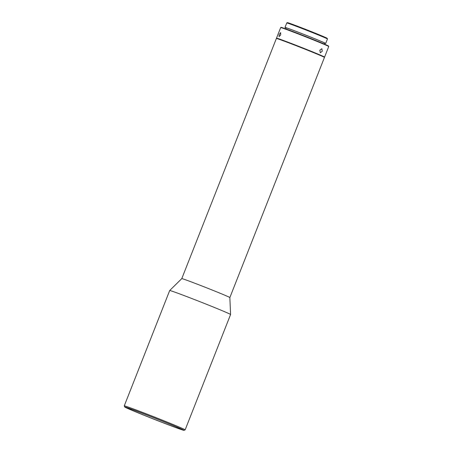<?xml version="1.0" encoding="UTF-8"?>
<svg xmlns="http://www.w3.org/2000/svg" width="453" height="453" viewBox="0 0 453 453"><rect width="100%" height="100%" fill="white"/><g stroke="black" fill="none" stroke-linecap="round" stroke-linejoin="round"><path stroke-width="0.68" d="M319.818 50.192L320.356 52.752L322.27 51.234L321.868 48.72L319.818 50.192M280.696 34.921L280.667 32.639L279.184 34.417L279.059 36.631L280.696 34.921M276.506 38.16L280.673 27.582A25.832 0.544 21.5 0 1 280.679 27.576A25.832 0.544 21.5 0 1 313.703 40.051A25.832 0.544 21.5 0 1 328.742 46.506A25.832 0.544 21.5 0 1 328.742 46.523L324.58 57.095A25.832 0.544 -158.5 0 0 309.541 50.623A25.832 0.544 -158.5 0 0 276.506 38.16A25.832 0.544 -158.5 0 0 277.672 38.805M280.679 27.576L281.126 27.384A25.487 0.538 21.5 0 1 313.708 39.688A25.487 0.538 21.5 0 1 328.55 46.059L328.742 46.506M319.371 55.045L319.371 55.045A20.238 0.425 -158.5 0 0 307.587 49.977A20.238 0.425 -158.5 0 0 281.715 40.209L281.709 40.215M285.718 28.867L286.109 27.876A20.668 0.436 21.5 0 1 312.536 37.848A20.668 0.436 21.5 0 1 324.569 43.024L324.178 44.015M181.783 278.623A25.832 0.544 -158.5 0 1 214.818 291.092A25.832 0.544 -158.5 0 1 229.858 297.559A25.832 0.544 -158.5 0 0 229.858 297.559L324.45 57.412A25.832 0.544 -158.5 0 0 309.41 50.946A25.832 0.544 -158.5 0 0 276.381 38.477L181.783 278.623A25.832 0.544 -158.5 0 0 181.783 278.629L169.699 290.515A32.724 0.691 -158.5 0 0 169.694 290.52L124.258 405.865A32.724 0.691 -158.5 0 0 124.258 405.882L124.745 406.998A31.863 0.674 -158.5 0 0 143.29 414.965A31.863 0.674 -158.5 0 0 184.02 430.35A31.863 0.674 -158.5 0 0 165.481 422.36A31.863 0.674 -158.5 0 0 124.745 406.998M286.053 28.018A21.874 0.464 21.5 0 1 284.988 27.435L286.755 22.95A21.874 0.464 21.5 0 1 286.76 22.939A21.874 0.464 21.5 0 1 314.722 33.505A21.874 0.464 21.5 0 1 327.457 38.969A21.874 0.464 21.5 0 1 327.457 38.981L325.69 43.465A21.874 0.464 21.5 0 1 324.512 43.165M284.988 27.435A21.874 0.464 21.5 0 1 312.955 37.99A21.874 0.464 21.5 0 1 325.69 43.465M229.858 297.559L230.588 314.501A32.724 0.691 -158.5 0 0 230.588 314.501A32.724 0.691 -158.5 0 0 211.534 306.313A32.724 0.691 -158.5 0 0 169.699 290.515M286.76 22.939L287.434 22.65A21.353 0.453 21.5 0 1 314.733 32.961A21.353 0.453 21.5 0 1 327.162 38.301L327.457 38.969M184.02 430.35L185.135 429.863A32.724 0.691 -158.5 0 0 185.147 429.852A32.724 0.691 -158.5 0 0 166.098 421.658A32.724 0.691 -158.5 0 0 124.258 405.865M143.89 415.163A30.141 0.634 -158.5 0 0 182.429 429.71A30.141 0.634 -158.5 0 0 164.886 422.162A30.141 0.634 -158.5 0 0 126.347 407.615A30.141 0.634 -158.5 0 0 143.89 415.163M323.283 56.772A25.832 0.544 -158.5 0 0 324.58 57.095M230.583 314.507L185.147 429.852"/></g></svg>

